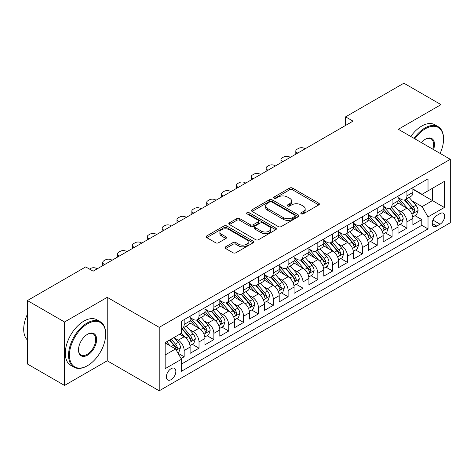 <?xml version="1.0" encoding="UTF-8"?>
<svg xmlns="http://www.w3.org/2000/svg" width="474" height="474" viewBox="0 0 474 474"><rect width="100%" height="100%" fill="white"/><g stroke="black" fill="none" stroke-linecap="round" stroke-linejoin="round"><path stroke-width="0.71" d="M301.239 213.851A1.446 0.835 0 0 0 303.277 213.851L318.765 204.91A2.062 1.191 0 0 0 319.369 204.069A2.062 1.191 0 0 0 318.765 203.228L292.523 188.077A2.062 1.191 0 0 0 289.608 188.077L274.12 197.018A1.446 0.835 0 0 0 273.699 197.611A1.446 0.835 0 0 0 274.12 198.197A1.446 0.835 0 0 0 276.164 198.197L278.167 197.042A6.595 3.81 0 0 1 287.499 197.042L289.685 198.304A6.595 3.81 0 0 1 291.617 201A6.595 3.81 0 0 1 289.685 203.69L287.677 204.845A1.446 0.835 0 0 0 287.256 205.438A1.446 0.835 0 0 0 287.677 206.024A1.446 0.835 0 0 0 289.721 206.024L291.723 204.869A6.595 3.81 0 0 1 301.055 204.869L303.242 206.131A6.595 3.81 0 0 1 305.173 208.827A6.595 3.81 0 0 1 303.242 211.517L301.239 212.672A1.446 0.835 0 0 0 300.812 213.264A1.446 0.835 0 0 0 301.239 213.851L301.239 212.672M171.096 379.656A6.719 3.881 120 0 0 175.487 373.731A6.719 3.881 120 0 0 174.456 368.345A6.719 3.881 120 0 0 171.096 368.677A6.719 3.881 120 0 0 166.706 374.602A6.719 3.881 120 0 0 167.737 379.988A6.719 3.881 120 0 0 171.096 379.656M225.618 246.824A2.062 1.191 0 0 0 225.014 247.665A2.062 1.191 0 0 0 225.618 248.506L232.977 252.755A2.062 1.191 0 0 0 235.892 252.755L253.092 242.824A2.062 1.191 0 0 0 253.697 241.983A2.062 1.191 0 0 0 253.092 241.142L226.856 225.991A2.062 1.191 0 0 0 223.941 225.991L206.735 235.922A2.062 1.191 0 0 0 206.137 236.763A2.062 1.191 0 0 0 206.735 237.604L215.629 242.741A2.062 1.191 0 0 0 218.544 242.741L225.908 238.493A2.062 1.191 0 0 0 226.513 237.652A2.062 1.191 0 0 0 225.908 236.81L221.5 234.263A5.516 3.182 0 0 1 219.883 232.011A5.516 3.182 0 0 1 223.284 229.066A5.516 3.182 0 0 1 229.298 229.76L246.569 239.731A5.516 3.182 0 0 1 248.186 241.983A5.516 3.182 0 0 1 244.78 244.928A5.516 3.182 0 0 1 238.772 244.234L235.892 242.575A2.062 1.191 0 0 0 232.977 242.575L225.618 246.824L225.618 248.506M107.237 297.34L64.541 321.994L27.415 300.557L27.415 364.008L64.541 385.445L107.237 360.791L159.217 390.801L159.217 327.35L107.237 297.34L107.237 360.791M441.016 129.337L441.016 104.636L398.32 129.284L450.3 159.294L159.217 327.35M441.016 104.636L403.889 83.199L345.599 116.853L345.599 125.426M27.415 300.557L85.705 266.903L93.129 271.187L353.023 121.143L345.599 116.853M278.315 226.584A2.062 1.191 0 0 0 281.23 226.584L298.43 216.654A2.062 1.191 0 0 0 299.035 215.812A2.062 1.191 0 0 0 298.43 214.965L272.189 199.821A2.062 1.191 0 0 0 269.273 199.821L252.073 209.751A2.062 1.191 0 0 0 251.469 210.592A2.062 1.191 0 0 0 252.073 211.434L278.315 226.584M247.624 214.165A1.446 0.835 0 0 1 249.087 214.367L249.087 212.654L275.761 228.053A2.062 1.191 0 0 1 276.366 228.895A2.062 1.191 0 0 1 275.761 229.736L258.561 239.672A2.062 1.191 0 0 1 255.646 239.672L229.404 224.522L229.404 222.839A2.062 1.191 0 0 0 228.8 223.681A2.062 1.191 0 0 0 229.404 224.522M229.404 222.839L236.769 218.585A2.062 1.191 0 0 1 239.684 218.585L250.325 224.729A2.062 1.191 0 0 0 253.24 224.729L258.123 221.909A2.062 1.191 0 0 0 258.727 221.068A2.062 1.191 0 0 0 258.123 220.226L247.043 213.833A1.446 0.835 0 0 1 246.622 213.241A1.446 0.835 0 0 1 247.511 212.471A1.446 0.835 0 0 1 249.087 212.654M181.086 358.54L184.167 356.762L178.005 353.201M174.497 338.063L178.224 340.214A8.402 4.853 60 0 1 184.167 350.499L190.11 347.075L190.11 353.331L199.021 348.189L192.26 344.284M189.351 329.483L193.078 331.64A8.402 4.853 60 0 1 199.021 341.926L204.958 338.495L204.958 344.758L213.869 339.615L207.114 335.711M204.199 320.91L207.926 323.067A8.402 4.853 60 0 1 213.869 333.352L219.812 329.922L219.812 336.185L228.723 331.036L221.962 327.137M219.053 312.336L222.78 314.487A8.402 4.853 60 0 1 228.723 324.779L234.66 321.348L234.66 327.611L243.571 322.462L236.816 318.564M233.901 303.763L237.634 305.914A8.402 4.853 60 0 1 243.571 316.205L249.514 312.775L249.514 319.032L258.425 313.889L251.664 309.99M248.755 295.189L252.482 297.34A8.402 4.853 60 0 1 258.425 307.632L264.362 304.201L264.362 310.458L273.273 305.315L266.518 301.417M263.603 286.616L267.336 288.767A8.402 4.853 60 0 1 273.273 299.058L279.216 295.628L279.216 301.885L288.127 296.742L281.366 292.837M278.457 278.042L282.184 280.193A8.402 4.853 60 0 1 288.127 290.485L294.064 287.054L294.064 293.311L302.975 288.168L296.22 284.264M293.305 269.463L297.038 271.62A8.402 4.853 60 0 1 302.975 281.906L308.918 278.481L308.918 284.738L317.829 279.595L311.068 275.69M308.159 260.89L311.886 263.046A8.402 4.853 60 0 1 317.829 273.332L323.766 269.902L323.766 276.164L332.677 271.021L325.922 267.117M323.007 252.316L326.74 254.473A8.402 4.853 60 0 1 332.677 264.759L338.62 261.328L338.62 267.591L347.531 262.442L340.77 258.543M337.861 243.743L341.588 245.893A8.402 4.853 60 0 1 347.531 256.185L353.468 252.755L353.468 259.017L362.379 253.868L355.624 249.97M352.709 235.169L356.442 237.32A8.402 4.853 60 0 1 362.379 247.612L368.322 244.181L368.322 250.438L377.233 245.295L370.472 241.396M367.563 226.596L371.29 228.746A8.402 4.853 60 0 1 377.233 239.038L383.17 235.608L383.17 241.864L392.081 236.722L385.326 232.823M382.411 218.022L386.144 220.173A8.402 4.853 60 0 1 392.081 230.465L398.024 227.034L398.024 233.291L406.935 228.148L406.935 221.885A8.402 4.853 -120 0 0 400.992 211.6L397.265 209.449M400.175 224.243L406.935 228.148M190.11 347.075A8.402 4.853 -120 0 0 184.167 336.783L179.711 334.211M204.958 338.495A8.402 4.853 -120 0 0 199.021 328.209L189.831 322.907M219.812 329.922A8.402 4.853 -120 0 0 213.869 319.636L204.685 314.333M234.66 321.348A8.402 4.853 -120 0 0 228.723 311.062L219.539 305.76M249.514 312.775A8.402 4.853 -120 0 0 243.571 302.483L234.387 297.186M264.362 304.201A8.402 4.853 -120 0 0 258.425 293.91L249.241 288.607M279.216 295.628A8.402 4.853 -120 0 0 273.273 285.336L264.089 280.033M294.064 287.054A8.402 4.853 -120 0 0 288.127 276.763L278.943 271.46M308.918 278.481A8.402 4.853 -120 0 0 302.975 268.189L293.791 262.886M323.766 269.902A8.402 4.853 -120 0 0 317.829 259.616L308.645 254.313M338.62 261.328A8.402 4.853 -120 0 0 332.677 251.042L323.493 245.739M353.468 252.755A8.402 4.853 -120 0 0 347.531 242.469L338.347 237.166M368.322 244.181A8.402 4.853 -120 0 0 362.379 233.889L353.195 228.587M383.17 235.608A8.402 4.853 -120 0 0 377.233 225.316L368.049 220.013M398.024 227.034A8.402 4.853 -120 0 0 392.081 216.742L382.897 211.44M440.05 213.573L436.785 215.457A6.512 3.756 120 0 0 432.531 221.192A6.512 3.756 120 0 0 433.532 226.412A6.512 3.756 120 0 0 436.785 226.092L440.05 224.202A6.512 3.756 120 0 0 444.304 218.467A6.512 3.756 120 0 0 443.309 213.247A6.512 3.756 120 0 0 440.05 213.573M159.217 390.801L450.3 222.744L450.3 159.294M165.159 354.961L175.552 348.959L181.495 359.245L181.495 371.255L428.022 228.918L428.022 216.914L422.085 206.628L412.119 200.869M181.495 359.245L165.159 368.677L165.159 342.613L181.495 333.181L181.495 321.176L428.022 178.846L428.022 190.85L444.357 181.418L444.357 207.482L428.022 216.914M190.11 317.574L193.078 319.292A8.402 4.853 60 0 0 197.279 319.707L203.222 316.276A8.402 4.853 -120 0 0 204.958 312.431L204.958 307.632M204.958 309.001L207.926 310.719A8.402 4.853 60 0 0 212.127 311.134L218.07 307.703A8.402 4.853 -120 0 0 219.812 303.858L219.812 299.058M219.812 300.427L222.78 302.145A8.402 4.853 60 0 0 226.981 302.56L232.924 299.13A8.402 4.853 -120 0 0 234.66 295.284L234.66 290.479M234.66 291.854L237.634 293.566A8.402 4.853 60 0 0 241.829 293.987L247.772 290.556A8.402 4.853 -120 0 0 249.514 286.711L249.514 281.906M249.514 283.28L252.482 284.993A8.402 4.853 60 0 0 256.683 285.413L262.626 281.983A8.402 4.853 -120 0 0 264.362 278.137L264.362 273.332M264.362 274.707L267.336 276.419A8.402 4.853 60 0 0 271.537 276.834L277.474 273.409A8.402 4.853 -120 0 0 279.216 269.558L279.216 264.759M279.216 266.133L282.184 267.846A8.402 4.853 60 0 0 286.385 268.26L292.328 264.83A8.402 4.853 -120 0 0 294.064 260.984L294.064 256.185M294.064 257.554L297.038 259.272A8.402 4.853 60 0 0 301.239 259.687L307.176 256.256A8.402 4.853 -120 0 0 308.918 252.411L308.918 247.612M308.918 248.98L311.886 250.699A8.402 4.853 60 0 0 316.087 251.113L322.03 247.683A8.402 4.853 -120 0 0 323.766 243.837L323.766 239.038M323.766 240.407L326.74 242.125A8.402 4.853 60 0 0 330.941 242.54L336.878 239.109A8.402 4.853 -120 0 0 338.62 235.264L338.62 230.465M338.62 231.833L341.588 233.552A8.402 4.853 60 0 0 345.789 233.966L351.732 230.536A8.402 4.853 -120 0 0 353.468 226.691L353.468 221.885M353.468 223.26L356.442 224.972A8.402 4.853 60 0 0 360.643 225.393L366.58 221.962A8.402 4.853 -120 0 0 368.322 218.117L368.322 213.312M368.322 214.686L371.29 216.399A8.402 4.853 60 0 0 375.491 216.814L381.434 213.389A8.402 4.853 -120 0 0 383.17 209.544L383.17 204.738M383.17 206.113L386.144 207.825A8.402 4.853 60 0 0 390.345 208.24L396.282 204.809A8.402 4.853 -120 0 0 398.024 200.964L398.024 196.165M181.495 364.05L421.783 225.316L421.783 219.575L412.878 224.717L412.878 218.461A8.402 4.853 -120 0 0 406.935 208.169L397.751 202.866M398.024 197.54L400.992 199.252A8.402 4.853 -120 0 0 405.193 199.667A8.402 4.853 -120 0 0 406.935 195.821L406.935 191.022M405.193 199.667L411.136 196.236A8.402 4.853 -120 0 0 412.878 192.391L412.878 187.591M184.167 319.636L184.167 324.435A8.402 4.853 60 0 1 182.425 328.281A8.402 4.853 60 0 1 181.495 328.618M182.425 328.281L188.368 324.85A8.402 4.853 -120 0 0 190.11 321.005L190.11 316.205M199.021 311.062L199.021 315.862A8.402 4.853 60 0 1 197.279 319.707M213.869 302.483L213.869 307.288A8.402 4.853 60 0 1 212.127 311.134M228.723 293.91L228.723 298.715A8.402 4.853 60 0 1 226.981 302.56M243.571 285.336L243.571 290.141A8.402 4.853 60 0 1 241.829 293.987M258.425 276.763L258.425 281.562A8.402 4.853 60 0 1 256.683 285.413M273.273 268.189L273.273 272.988A8.402 4.853 60 0 1 271.537 276.834M288.127 259.616L288.127 264.415A8.402 4.853 60 0 1 286.385 268.26M302.975 251.042L302.975 255.842A8.402 4.853 60 0 1 301.239 259.687M317.829 242.463L317.829 247.268A8.402 4.853 60 0 1 316.087 251.113M332.677 233.889L332.677 238.695A8.402 4.853 60 0 1 330.941 242.54M347.531 225.316L347.531 230.121A8.402 4.853 60 0 1 345.789 233.966M362.379 216.742L362.379 221.548A8.402 4.853 60 0 1 360.643 225.393M377.233 208.169L377.233 212.968A8.402 4.853 60 0 1 375.491 216.814M392.081 199.595L392.081 204.395A8.402 4.853 60 0 1 390.345 208.24M392.081 230.465L392.081 236.722M377.233 239.038L377.233 245.295M362.379 247.612L362.379 253.868M347.531 256.185L347.531 262.442M332.677 264.759L332.677 271.021M317.829 273.332L317.829 279.595M302.975 281.906L302.975 288.168M288.127 290.485L288.127 296.742M273.273 299.058L273.273 305.315M258.425 307.632L258.425 313.889M243.571 316.205L243.571 322.462M228.723 324.779L228.723 331.036M213.869 333.352L213.869 339.615M199.021 341.926L199.021 348.189M184.167 350.499L184.167 356.762M175.552 348.959L165.159 342.957M422.085 206.628L432.478 200.626L432.478 188.279L444.357 181.418M412.878 189.304L444.357 207.482M412.878 188.96L422.085 194.281L428.022 190.85M441.016 153.937L441.016 151.301M64.541 321.994L64.541 385.445M415.028 215.67L421.783 219.575M421.783 225.316L428.022 228.918M301.814 214.058L303.242 213.235A6.595 3.81 0 0 0 305.173 210.539L305.173 208.827M291.617 201L291.617 202.712A6.595 3.81 0 0 1 289.685 205.402L288.257 206.231M318.735 204.928L292.523 189.796A2.062 1.191 0 0 0 289.608 189.796L274.701 198.405M298.401 216.665L272.189 201.533A2.062 1.191 0 0 0 269.273 201.533L252.103 211.451M294.787 216.399A1.446 0.835 0 0 0 295.207 215.812A1.446 0.835 0 0 0 294.787 215.22L271.756 201.924A1.446 0.835 0 0 0 269.712 201.924L267.597 203.145A6.595 3.81 0 0 0 265.665 205.834A6.595 3.81 0 0 0 267.597 208.53L283.339 217.619A6.595 3.81 0 0 0 292.671 217.619L294.787 216.399L294.787 218.111A1.446 0.835 0 0 0 295.207 217.525L295.207 215.812M265.665 205.834L265.665 207.553A6.595 3.81 0 0 0 267.597 210.243L267.597 208.53M294.787 218.111L292.671 219.332A6.595 3.81 0 0 1 283.339 219.332L267.597 210.243M229.434 224.534L236.769 220.303L236.769 218.585M258.727 221.068L258.727 222.786A2.062 1.191 0 0 1 258.123 223.627L253.24 226.448A2.062 1.191 0 0 1 250.325 226.448L239.684 220.303A2.062 1.191 0 0 0 236.769 220.303M249.087 214.367L275.732 229.754M261.37 231.105A5.516 3.182 0 0 0 267.377 231.798A5.516 3.182 0 0 0 270.778 228.853A5.516 3.182 0 0 0 269.167 226.602L263.082 223.088A2.062 1.191 0 0 0 260.167 223.088L255.279 225.908A2.062 1.191 0 0 0 254.674 226.75A2.062 1.191 0 0 0 255.279 227.591L261.37 231.105L261.37 232.823A5.516 3.182 0 0 0 267.377 233.51A5.516 3.182 0 0 0 270.778 230.571L270.778 228.853M254.674 226.75L254.674 228.468A2.062 1.191 0 0 0 255.279 229.309L255.279 227.591M261.37 232.823L255.279 229.309M248.186 241.983L248.186 243.701A5.516 3.182 0 0 1 244.78 246.64A5.516 3.182 0 0 1 238.772 245.953L235.892 244.288A2.062 1.191 0 0 0 232.977 244.288L225.642 248.524M219.883 232.011L219.883 233.723A5.516 3.182 0 0 0 221.5 235.975L221.5 234.263M225.879 238.505L221.5 235.975M253.069 242.842L226.856 227.71A2.062 1.191 0 0 0 223.941 227.71L206.765 237.622M412.747 216.985L416.587 214.769L418.074 210.486A5.564 3.211 -120 0 0 415.905 205.26L409.121 197.403M297.702 153.078L297.038 152.693A4.201 2.423 -0 0 1 295.806 150.981A4.201 2.423 -0 0 1 297.038 149.263L298.519 148.409A4.201 2.423 -0 0 1 304.462 148.409L305.132 148.795M407.759 208.714L399.712 199.394A16.069 9.279 -120 0 0 398.024 197.628M403.344 206.095L398.847 200.887A13.337 7.703 -120 0 0 398.024 199.992M404.441 199.969L411.302 207.914A5.564 3.211 60 0 1 413.287 211.748L413.689 212.411L414.442 212.305L415.07 210.723A5.564 3.211 -120 0 0 413.085 206.889L406.295 199.033M404.843 199.838L412.214 208.376A2.838 1.635 60 0 1 412.931 209.49L415.07 210.723M440.115 153.416A25.626 14.795 120 0 0 443.546 139.19A25.626 14.795 120 0 0 425.427 128.727A25.626 14.795 120 0 0 414.821 138.811M414.057 138.367A26.254 15.156 -60 0 1 424.977 127.956A26.254 15.156 -60 0 1 438.106 126.659A26.254 15.156 -60 0 1 443.546 138.675L443.546 139.19M421.392 142.609A12.81 7.394 -60 0 1 425.427 139.19L425.427 139.19A12.81 7.394 -60 0 1 433.538 149.618M410.786 136.482A26.254 15.156 -60 0 1 421.712 126.072A26.254 15.156 -60 0 1 434.836 124.769L438.106 126.659M432.762 149.168A12.182 7.033 120 0 0 431.067 138.841A12.182 7.033 120 0 0 425.196 139.32M87.115 365.892L87.56 365.638A25.626 14.795 120 0 0 105.678 334.253A25.626 14.795 120 0 0 87.56 323.795A25.626 14.795 120 0 0 69.441 355.174A25.626 14.795 120 0 0 87.56 365.638L87.115 365.892A26.254 15.156 -60 0 1 73.985 367.19A26.254 15.156 -60 0 1 69.962 346.156A26.254 15.156 -60 0 1 87.115 323.019A26.254 15.156 -60 0 1 100.239 321.722A26.254 15.156 -60 0 1 105.678 333.737L105.678 334.253M87.56 355.174A12.81 7.394 -60 0 1 78.5 349.942A12.81 7.394 -60 0 1 87.56 334.253L87.56 334.253A12.81 7.394 -60 0 1 96.619 339.485A12.81 7.394 -60 0 1 87.56 355.174M78.506 349.682A12.182 7.033 120 0 0 81.024 355.008A12.182 7.033 120 0 0 87.115 354.404A12.182 7.033 120 0 0 95.073 343.668A12.182 7.033 120 0 0 93.206 333.909A12.182 7.033 120 0 0 87.335 334.389M73.985 367.19L70.721 365.306A26.254 15.156 -60 0 1 66.698 344.272A26.254 15.156 -60 0 1 83.845 321.135A26.254 15.156 -60 0 1 96.974 319.832L100.239 321.722M27.415 340A26.254 15.156 -60 0 1 27.415 314.274M397.899 225.559L401.739 223.343L403.22 219.059A5.564 3.211 -120 0 0 401.051 213.833L394.267 205.977M282.854 161.652L282.184 161.267A4.201 2.423 -0 0 1 280.952 159.554A4.201 2.423 -0 0 1 282.184 157.836L283.671 156.983A4.201 2.423 -0 0 1 289.608 156.983L290.278 157.368M392.91 217.288L384.864 207.968A16.069 9.279 -120 0 0 383.17 206.202M388.496 214.675L383.993 209.461A13.337 7.703 -120 0 0 383.17 208.566M389.587 208.542L396.448 216.488A5.564 3.211 60 0 1 398.433 220.327L398.841 220.985L399.594 220.878L400.216 219.296A5.564 3.211 -120 0 0 398.231 215.463L391.447 207.606M389.989 208.412L397.366 216.95A2.838 1.635 60 0 1 398.077 218.064L400.216 219.296M383.045 234.138L386.885 231.922L388.372 227.633A5.564 3.211 -120 0 0 386.203 222.407L379.419 214.55M268 170.225L267.336 169.84A4.201 2.423 -0 0 1 266.104 168.128A4.201 2.423 -0 0 1 267.336 166.415L268.817 165.556A4.201 2.423 -0 0 1 274.76 165.556L275.43 165.941M378.056 225.861L370.01 216.541A16.069 9.279 -120 0 0 368.322 214.775M373.642 223.248L369.145 218.034A13.337 7.703 -120 0 0 368.322 217.139M374.733 217.116L381.6 225.067A5.564 3.211 60 0 1 383.584 228.901L383.987 229.558L384.74 229.452L385.368 227.87A5.564 3.211 -120 0 0 383.383 224.036L376.593 216.18M375.141 216.991L382.512 225.529A2.838 1.635 60 0 1 383.229 226.637L385.368 227.87M368.197 242.712L372.037 240.496L373.518 236.206A5.564 3.211 -120 0 0 371.349 230.98L364.565 223.124M253.152 178.805L252.482 178.42A4.201 2.423 -0 0 1 251.25 176.701A4.201 2.423 -0 0 1 252.482 174.989L253.969 174.13A4.201 2.423 -0 0 1 259.906 174.13L260.576 174.515M363.208 234.434L355.156 225.12A16.069 9.279 -120 0 0 353.468 223.349M358.794 231.822L354.291 226.608A13.337 7.703 -120 0 0 353.468 225.713M359.885 225.695L366.746 233.641A5.564 3.211 60 0 1 368.731 237.474L369.139 238.132L369.886 238.025L370.514 236.443A5.564 3.211 -120 0 0 368.529 232.61L361.745 224.753M360.287 225.565L367.664 234.103A2.838 1.635 60 0 1 368.375 235.211L370.514 236.443M353.343 251.285L357.183 249.069L358.67 244.78A5.564 3.211 -120 0 0 356.501 239.554L349.717 231.697M238.298 187.378L237.634 186.993A4.201 2.423 -0 0 1 236.402 185.275A4.201 2.423 -0 0 1 237.634 183.562L239.115 182.703A4.201 2.423 -0 0 1 245.058 182.703L245.722 183.088M348.354 243.008L340.308 233.694A16.069 9.279 -120 0 0 338.62 231.928M343.94 240.395L339.443 235.181A13.337 7.703 -120 0 0 338.62 234.286M345.031 234.269L351.898 242.214A5.564 3.211 60 0 1 353.882 246.047L354.285 246.705L355.038 246.599L355.66 245.017A5.564 3.211 -120 0 0 353.681 241.183L346.891 233.327M345.439 234.138L352.81 242.676A2.838 1.635 60 0 1 353.527 243.784L355.66 245.017M338.495 259.859L342.335 257.643L343.816 253.353A5.564 3.211 -120 0 0 341.647 248.127L334.863 240.271M223.45 195.952L222.78 195.566A4.201 2.423 -0 0 1 221.548 193.848A4.201 2.423 -0 0 1 222.78 192.136L224.267 191.277A4.201 2.423 -0 0 1 230.204 191.277L230.874 191.662M333.506 251.581L325.454 242.267A16.069 9.279 -120 0 0 323.766 240.502M329.092 248.969L324.589 243.76A13.337 7.703 -120 0 0 323.766 242.86M330.182 242.842L337.044 250.787A5.564 3.211 60 0 1 339.029 254.621L339.437 255.279L340.184 255.178L340.812 253.59A5.564 3.211 -120 0 0 338.827 249.757L332.043 241.9M330.585 242.712L337.962 251.25A2.838 1.635 60 0 1 338.673 252.358L340.812 253.59M323.641 268.432L327.481 266.216L328.968 261.926A5.564 3.211 -120 0 0 326.799 256.701L320.015 248.85M208.596 204.525L207.926 204.14A4.201 2.423 -0 0 1 206.7 202.422A4.201 2.423 -0 0 1 207.926 200.709L209.413 199.85A4.201 2.423 -0 0 1 215.356 199.85L216.02 200.235M318.652 260.155L310.606 250.841A16.069 9.279 -120 0 0 308.918 249.075M314.238 257.542L309.741 252.334A13.337 7.703 -120 0 0 308.918 251.433M315.329 251.416L322.196 259.361A5.564 3.211 60 0 1 324.18 263.194L324.583 263.858L325.336 263.751L325.958 262.169A5.564 3.211 -120 0 0 323.979 258.33L317.189 250.479M315.737 251.285L323.108 259.823A2.838 1.635 60 0 1 323.825 260.931L325.958 262.169M308.793 277.006L312.627 274.79L314.114 270.506A5.564 3.211 -120 0 0 311.945 265.28L305.161 257.423M193.748 213.099L193.078 212.713A4.201 2.423 -0 0 1 191.846 211.001A4.201 2.423 -0 0 1 193.078 209.283L194.565 208.424A4.201 2.423 -0 0 1 200.502 208.424L201.172 208.815M303.804 268.734L295.752 259.414A16.069 9.279 -120 0 0 294.064 257.649M299.39 266.115L294.887 260.907A13.337 7.703 -120 0 0 294.064 260.013M300.48 259.989L307.342 267.934A5.564 3.211 60 0 1 309.326 271.768L309.729 272.432L310.482 272.325L311.11 270.743A5.564 3.211 -120 0 0 309.125 266.909L302.341 259.053M300.883 259.859L308.26 268.397A2.838 1.635 60 0 1 308.971 269.505L311.11 270.743M293.939 285.579L297.779 283.363L299.26 279.079A5.564 3.211 -120 0 0 297.097 273.853L290.307 265.997M178.894 221.672L178.224 221.287A4.201 2.423 -0 0 1 176.998 219.575A4.201 2.423 -0 0 1 178.224 217.856L179.711 217.003A4.201 2.423 -0 0 1 185.654 217.003L186.318 217.388M288.95 277.308L280.904 267.988A16.069 9.279 -120 0 0 279.216 266.222M284.536 274.689L280.033 269.481A13.337 7.703 -120 0 0 279.216 268.586M285.626 268.562L292.494 276.508A5.564 3.211 60 0 1 294.478 280.341L294.881 281.005L295.634 280.898L296.256 279.316A5.564 3.211 -120 0 0 294.271 275.483L287.487 267.626M286.029 268.432L293.406 276.97A2.838 1.635 60 0 1 294.123 278.084L296.256 279.316M279.091 294.153L282.925 291.943L284.412 287.653A5.564 3.211 -120 0 0 282.243 282.427L275.459 274.57M164.045 230.246L163.376 229.86A4.201 2.423 -0 0 1 162.144 228.148A4.201 2.423 -0 0 1 163.376 226.43L164.863 225.577A4.201 2.423 -0 0 1 170.8 225.577L171.469 225.962M274.096 285.881L266.05 276.561A16.069 9.279 -120 0 0 264.362 274.796M269.688 283.268L265.185 278.054A13.337 7.703 -120 0 0 264.362 277.16M270.778 277.136L277.64 285.081A5.564 3.211 60 0 1 279.624 288.921L280.027 289.578L280.78 289.472L281.408 287.89A5.564 3.211 -120 0 0 279.423 284.056L272.639 276.2M271.181 277.006L278.558 285.549A2.838 1.635 60 0 1 279.269 286.657L281.408 287.89M264.237 302.732L268.077 300.516L269.558 296.226A5.564 3.211 -120 0 0 267.395 291L260.605 283.144M149.192 238.819L148.522 238.434A4.201 2.423 -0 0 1 147.296 236.722A4.201 2.423 -0 0 1 148.522 235.009L150.009 234.15A4.201 2.423 -0 0 1 155.952 234.15L156.616 234.535M259.248 294.455L251.202 285.135A16.069 9.279 -120 0 0 249.514 283.369M254.834 291.842L250.331 286.628A13.337 7.703 -120 0 0 249.514 285.733M255.924 285.709L262.792 293.661A5.564 3.211 60 0 1 264.776 297.494L265.179 298.152L265.932 298.045L266.554 296.463A5.564 3.211 -120 0 0 264.569 292.63L257.785 284.773M256.327 285.585L263.704 294.123A2.838 1.635 60 0 1 264.421 295.231L266.554 296.463M249.389 311.305L253.223 309.089L254.71 304.8A5.564 3.211 -120 0 0 252.541 299.574L245.757 291.717M134.343 247.398L133.674 247.013A4.201 2.423 -0 0 1 132.442 245.295A4.201 2.423 -0 0 1 133.674 243.583L135.155 242.724A4.201 2.423 -0 0 1 141.098 242.724L141.767 243.109M244.394 303.028L236.348 293.714A16.069 9.279 -120 0 0 234.66 291.948M239.986 300.415L235.483 295.201A13.337 7.703 -120 0 0 234.66 294.307M241.076 294.289L247.938 302.234A5.564 3.211 60 0 1 249.922 306.068L250.325 306.725L251.078 306.619L251.706 305.037A5.564 3.211 -120 0 0 249.721 301.203L242.937 293.347M241.479 294.158L248.856 302.696A2.838 1.635 60 0 1 249.567 303.804L251.706 305.037M234.535 319.879L238.375 317.663L239.856 313.373A5.564 3.211 -120 0 0 237.693 308.147L230.903 300.291M119.489 255.972L118.82 255.587A4.201 2.423 -0 0 1 117.593 253.868A4.201 2.423 -0 0 1 118.82 252.156L120.307 251.297A4.201 2.423 -0 0 1 126.25 251.297L126.913 251.682M229.546 311.602L221.5 302.288A16.069 9.279 -120 0 0 219.812 300.522M225.132 308.989L220.629 303.775A13.337 7.703 -120 0 0 219.812 302.88M226.222 302.862L233.089 310.808A5.564 3.211 60 0 1 235.068 314.641L235.477 315.299L236.23 315.192L236.852 313.61A5.564 3.211 -120 0 0 234.867 309.777L228.083 301.92M226.625 302.732L234.002 311.27A2.838 1.635 60 0 1 234.719 312.378L236.852 313.61M219.687 328.452L223.521 326.236L225.008 321.947A5.564 3.211 -120 0 0 222.839 316.721L216.055 308.864M104.636 264.545L103.972 264.16A4.201 2.423 -0 0 1 102.74 262.442A4.201 2.423 -0 0 1 103.972 260.73L105.453 259.871A4.201 2.423 -0 0 1 111.396 259.871L112.065 260.256M214.692 320.175L206.646 310.861A16.069 9.279 -120 0 0 204.958 309.095M210.284 317.562L205.781 312.354A13.337 7.703 -120 0 0 204.958 311.454M211.374 311.436L218.236 319.381A5.564 3.211 60 0 1 220.22 323.215L220.623 323.872L221.376 323.772L222.004 322.184A5.564 3.211 -120 0 0 220.019 318.35L213.235 310.494M211.777 311.305L219.148 319.843A2.838 1.635 60 0 1 219.865 320.951L222.004 322.184M204.833 337.026L208.673 334.81L210.154 330.526A5.564 3.211 -120 0 0 207.991 325.3L201.201 317.444M89.491 269.09L90.605 268.444A4.201 2.423 -0 0 1 96.548 268.444L97.211 268.829M199.844 328.755L191.798 319.435A16.069 9.279 -120 0 0 190.11 317.669M195.43 326.136L190.927 320.928A13.337 7.703 -120 0 0 190.11 320.027M196.52 320.009L203.387 327.955A5.564 3.211 60 0 1 205.366 331.788L205.775 332.452L206.528 332.345L207.15 330.763A5.564 3.211 -120 0 0 205.165 326.924L198.381 319.073M196.923 319.879L204.3 328.417A2.838 1.635 60 0 1 205.017 329.525L207.15 330.763M189.985 345.599L193.819 343.383L195.306 339.1A5.564 3.211 -120 0 0 193.137 333.874L186.353 326.017M184.99 337.328L181.441 333.21M180.576 334.709L180.002 334.046M181.672 328.583L188.534 336.528A5.564 3.211 60 0 1 190.518 340.362L190.921 341.025L191.674 340.919L192.302 339.337A5.564 3.211 -120 0 0 190.317 335.503L183.533 327.647M182.075 328.452L189.446 336.99A2.838 1.635 60 0 1 190.163 338.098L192.302 339.337M177.709 352.686L178.971 351.957L180.452 347.673A5.564 3.211 -120 0 0 178.283 342.447L174.011 337.5M170.024 345.765L166.587 341.79M165.728 343.289L165.159 342.625M169.408 340.16L173.68 345.102A5.564 3.211 60 0 1 175.664 348.941L176.073 349.599L176.826 349.492L177.448 347.91A5.564 3.211 -120 0 0 175.463 344.077L171.191 339.129M169.757 339.959L174.598 345.564A2.838 1.635 60 0 1 175.309 346.678L177.448 347.91M178.224 340.214L184.167 336.783M193.078 331.64L199.021 328.209M207.926 323.067L213.869 319.636M222.78 314.487L228.723 311.062M237.634 305.914L243.571 302.483M252.482 297.34L258.425 293.91M267.336 288.767L273.273 285.336M282.184 280.193L288.127 276.763M297.038 271.62L302.975 268.189M311.886 263.046L317.829 259.616M326.74 254.473L332.677 251.042M341.588 245.893L347.531 242.469M356.442 237.32L362.379 233.889M371.29 228.746L377.233 225.316M386.144 220.173L392.081 216.742M400.992 211.6L406.935 208.169M406.935 195.821L412.878 192.391M184.167 324.435L190.11 321.005M199.021 315.862L204.958 312.431M213.869 307.288L219.812 303.858M228.723 298.715L234.66 295.284M243.571 290.141L249.514 286.711M258.425 281.562L264.362 278.137M273.273 272.988L279.216 269.558M288.127 264.415L294.064 260.984M302.975 255.842L308.918 252.411M317.829 247.268L323.766 243.837M332.677 238.695L338.62 235.264M347.531 230.121L353.468 226.691M362.379 221.548L368.322 218.117M377.233 212.968L383.17 209.544M392.081 204.395L398.024 200.964M406.935 221.885L412.878 218.461M432.934 220.09L440.05 224.202M432.181 223.432L436.785 226.092M303.242 213.235L303.242 211.517M287.677 206.024L287.677 204.845M289.685 205.402L289.685 203.69M274.12 198.197L274.12 197.018M289.608 189.796L289.608 188.077M292.523 189.796L292.523 188.077M318.765 204.91L318.765 203.228M252.073 211.434L252.073 209.751M269.273 201.533L269.273 199.821M272.189 201.533L272.189 199.821M298.43 216.654L298.43 214.965M283.339 219.332L283.339 217.619M292.671 219.332L292.671 217.619M239.684 220.303L239.684 218.585M250.325 226.448L250.325 224.729M253.24 226.448L253.24 224.729M258.123 223.627L258.123 221.909M275.761 229.736L275.761 228.053M232.977 244.288L232.977 242.575M235.892 244.288L235.892 242.575M238.772 245.953L238.772 244.234M225.908 238.493L225.908 236.81M206.735 237.604L206.735 235.922M223.941 227.71L223.941 225.991M226.856 227.71L226.856 225.991M253.092 242.824L253.092 241.142M297.038 152.693L297.038 153.463M411.9 214.135L418.038 210.592M399.712 199.394L400.477 198.956M413.085 206.889L415.905 205.26M408.647 209.449L411.302 207.914M282.184 161.267L282.184 162.037M397.052 222.709L403.184 219.166M384.864 207.968L385.629 207.529M398.231 215.463L401.051 213.833M393.793 218.022L396.448 216.488M267.336 169.84L267.336 170.616M382.198 231.282L388.336 227.739M370.01 216.541L370.775 216.103M383.383 224.036L386.203 222.407M378.945 226.596L381.6 225.067M252.482 178.42L252.482 179.19M367.35 239.856L373.482 236.313M355.156 225.12L355.927 224.676M368.529 232.61L371.349 230.98M364.091 235.169L366.746 233.641M237.634 186.993L237.634 187.763M352.496 248.429L358.628 244.886M340.308 233.694L341.073 233.249M353.681 241.183L356.501 239.554M349.243 243.749L351.898 242.214M222.78 195.566L222.78 196.337M337.648 257.003L343.78 253.466M325.454 242.267L326.225 241.823M338.827 249.757L341.647 248.127M334.389 252.322L337.044 250.787M207.926 204.14L207.926 204.91M322.794 265.576L328.926 262.039M310.606 250.841L311.371 250.396M323.979 258.33L326.799 256.701M319.541 260.896L322.196 259.361M193.078 212.713L193.078 213.484M307.946 274.156L314.078 270.613M295.752 259.414L296.517 258.976M309.125 266.909L311.945 265.28M304.687 269.469L307.342 267.934M178.224 221.287L178.224 222.057M293.092 282.729L299.224 279.186M280.904 267.988L281.669 267.549M294.271 275.483L297.097 273.853M289.839 278.042L292.494 276.508M163.376 229.86L163.376 230.631M278.238 291.303L284.376 287.759M266.05 276.561L266.815 276.123M279.423 284.056L282.243 282.427M274.985 286.616L277.64 285.081M148.522 238.434L148.522 239.21M263.39 299.876L269.522 296.333M251.202 285.135L251.967 284.696M264.569 292.63L267.395 291M260.137 295.189L262.792 293.661M133.674 247.013L133.674 247.784M248.536 308.45L254.674 304.906M236.348 293.714L237.113 293.27M249.721 301.203L252.541 299.574M245.283 303.763L247.938 302.234M118.82 255.587L118.82 256.357M233.688 317.023L239.82 313.48M221.5 302.288L222.265 301.843M234.867 309.777L237.693 308.147M230.435 312.342L233.089 310.808M103.972 264.16L103.972 264.93M218.834 325.597L224.972 322.059M206.646 310.861L207.411 310.417M220.019 318.35L222.839 316.721M215.581 320.916L218.236 319.381M203.986 334.17L210.118 330.633M191.798 319.435L192.562 318.99M205.165 326.924L207.991 325.3M200.733 329.489L203.387 327.955M189.132 342.749L195.27 339.206M190.317 335.503L193.137 333.874M185.879 338.063L188.534 336.528M176.257 350.179L180.416 347.78M175.463 344.077L178.283 342.447M171.28 346.494L173.68 345.102M295.806 150.981L295.806 154.174M280.952 159.554L280.952 162.748M266.104 168.128L266.104 171.321M251.25 176.701L251.25 179.901M236.402 185.275L236.402 188.474M221.548 193.848L221.548 197.048M206.7 202.422L206.7 205.621M191.846 211.001L191.846 214.195M176.998 219.575L176.998 222.768M162.144 228.148L162.144 231.342M147.296 236.722L147.296 239.915M132.442 245.295L132.442 248.494M117.593 253.868L117.593 257.068M102.74 262.442L102.74 265.641"/></g></svg>
